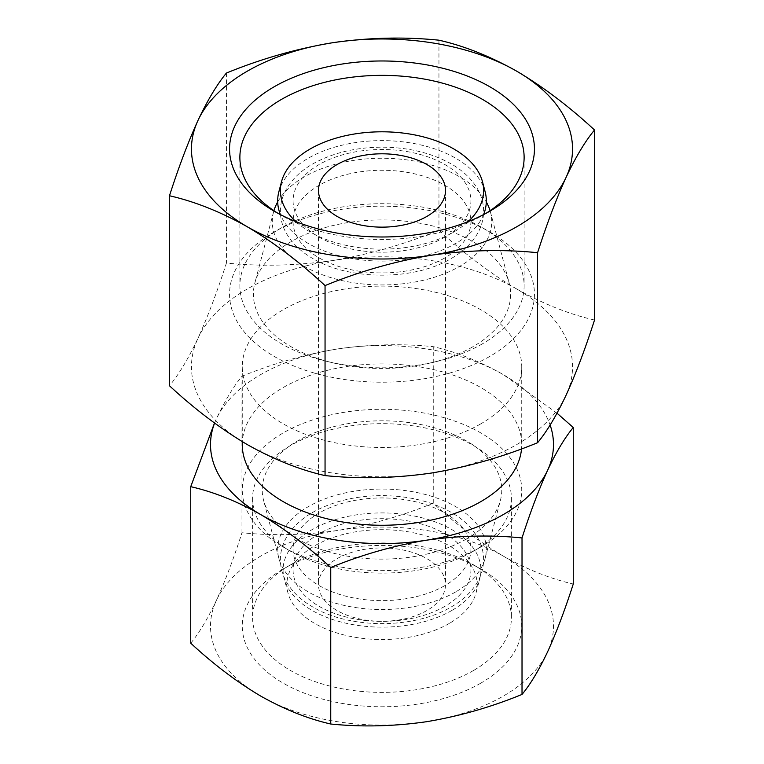 <?xml version="1.0" encoding="UTF-8"?>
<svg xmlns="http://www.w3.org/2000/svg" width="764" height="764" viewBox="0 0 764 764"><rect width="100%" height="100%" fill="white"/><g stroke="black" fill="none" stroke-linecap="round" stroke-linejoin="round"><path stroke-width="0.57" stroke-dasharray="3.82 2.86" d="M190.733 643.173C199.098 633.136 207.636 618.897 216.355 600.466C225.065 581.337 233.603 558.77 241.978 532.747C273.206 535.898 305.084 535.144 337.612 530.455C370.12 525.069 401.998 515.967 433.255 503.161C456.003 524.266 479.343 541.905 503.256 556.087A171.489 99.005 180 0 1 547.645 651.721A171.489 99.005 180 0 1 426.388 721.732A171.489 99.005 180 0 1 260.744 696.099A171.489 99.005 180 0 1 216.355 600.466A171.489 99.005 180 0 1 337.612 530.455A171.489 99.005 180 0 1 503.256 556.087C527.189 569.524 550.529 578.835 573.267 584.002M557.023 413.209L503.256 374.58A171.489 99.005 180 0 1 550.109 425.023M214.598 423.094A171.489 99.005 180 0 1 216.355 418.958A171.489 99.005 180 0 1 337.612 348.947A171.489 99.005 180 0 1 503.256 374.58C479.334 361.133 455.993 351.832 433.255 346.665C402.017 343.504 370.139 344.268 337.612 348.947C305.113 354.343 273.235 363.444 241.978 376.251C233.612 386.297 225.074 400.527 216.355 418.958M594.526 320.021C569.237 314.281 543.309 303.948 516.731 289.012A190.542 110.006 180 0 1 566.048 395.265A190.542 110.006 180 0 1 431.316 473.059A190.542 110.006 180 0 1 247.269 444.581A190.542 110.006 180 0 1 197.952 338.328C188.269 358.774 178.786 374.589 169.474 385.772M516.731 289.012C490.144 273.245 464.216 253.638 438.947 230.203C404.242 244.442 368.821 254.555 332.684 260.534A190.542 110.006 180 0 1 516.731 289.012M486.019 213.318A142.123 82.054 180 0 1 482.495 215.429A142.123 82.054 180 0 1 281.505 215.429A142.123 82.054 180 0 1 277.981 213.318M482.495 215.429L489.791 211.217L482.495 215.429M482.495 343.79A142.123 82.054 180 0 1 327.613 361.573A142.123 82.054 180 0 1 239.877 285.774A142.123 82.054 180 0 1 281.505 227.748A142.123 82.054 180 0 1 482.495 227.748A142.123 82.054 180 0 1 524.123 285.774A142.123 82.054 180 0 1 482.495 343.79M489.791 356.425A152.437 88.003 180 0 1 274.209 356.425A152.437 88.003 180 0 1 274.209 231.96A152.437 88.003 180 0 1 489.791 231.96A152.437 88.003 180 0 1 489.791 356.425M472.954 346.703A128.619 74.261 180 0 1 323.965 360.465A128.619 74.261 180 0 1 254.842 283.033A128.619 74.261 180 0 1 382 219.936A128.619 74.261 180 0 1 509.158 283.033A128.619 74.261 180 0 1 472.954 346.703M490.087 210.683A109.72 63.345 180 0 1 490.478 212.067A109.72 63.345 180 0 1 459.584 266.388A109.72 63.345 180 0 1 332.493 278.125A109.72 63.345 180 0 1 273.522 212.067A109.72 63.345 180 0 1 273.913 210.683M277.695 201.935A109.72 63.345 180 0 1 382 158.243A109.72 63.345 180 0 1 486.305 201.935M444.877 257.888A88.92 51.341 180 0 1 296.107 234.873A88.92 51.341 180 0 1 405.016 172.005A88.92 51.341 180 0 1 444.877 257.888M444.877 237.146A88.92 51.341 180 0 1 296.107 214.13A88.92 51.341 180 0 1 405.016 151.253A88.92 51.341 180 0 1 444.877 237.146M483.564 214.617A104.324 60.232 180 0 1 455.764 243.439A104.324 60.232 180 0 1 353.436 258.776A104.324 60.232 180 0 1 280.436 214.617M278.86 191.793A104.324 60.232 180 0 1 382 140.614A104.324 60.232 180 0 1 485.14 191.793M468.16 221.589A101.622 58.675 180 0 1 453.854 231.96A101.622 58.675 180 0 1 295.84 221.589M426.914 610.531A63.517 36.672 180 0 1 357.695 618.487A63.517 36.672 180 0 1 318.483 584.603A63.517 36.672 180 0 1 382 547.931A63.517 36.672 180 0 1 445.517 584.603A63.517 36.672 180 0 1 426.914 610.531M449.27 623.443A95.128 54.922 180 0 1 352.319 636.784A95.128 54.922 180 0 1 287.952 592.864A95.128 54.922 180 0 1 382 529.681A95.128 54.922 180 0 1 476.048 592.864A95.128 54.922 180 0 1 449.27 623.443M451.944 610.417A98.919 57.109 180 0 1 351.144 624.293A98.919 57.109 180 0 1 284.198 578.615A98.919 57.109 180 0 1 382 512.921A98.919 57.109 180 0 1 479.802 578.615A98.919 57.109 180 0 1 451.944 610.417M444.877 606.339A88.92 51.341 180 0 1 296.107 583.324A88.92 51.341 180 0 1 405.016 520.446A88.92 51.341 180 0 1 444.877 606.339M444.877 585.587A88.92 51.341 180 0 1 296.107 562.581A88.92 51.341 180 0 1 405.016 499.704A88.92 51.341 180 0 1 444.877 585.587M455.764 591.88A104.324 60.232 180 0 1 349.454 606.511A104.324 60.232 180 0 1 278.86 558.341A104.324 60.232 180 0 1 382 489.055A104.324 60.232 180 0 1 485.14 558.341A104.324 60.232 180 0 1 455.764 591.88M466.689 538.859A119.767 69.152 180 0 1 344.64 555.657A119.767 69.152 180 0 1 263.59 500.353A119.767 69.152 180 0 1 382 420.811A119.767 69.152 180 0 1 500.41 500.353A119.767 69.152 180 0 1 466.689 538.859M480.804 547.005A139.736 80.669 180 0 1 283.196 547.005A139.736 80.669 180 0 1 283.196 432.921A139.736 80.669 180 0 1 480.804 432.921A139.736 80.669 180 0 1 480.804 547.005L473.508 551.216A129.412 74.719 180 0 1 290.492 551.216A129.412 74.719 180 0 1 252.588 498.386A129.412 74.719 180 0 1 382 423.667A129.412 74.719 180 0 1 511.412 498.386A129.412 74.719 180 0 1 473.508 551.216L480.804 547.005M473.508 670.505A129.412 74.719 180 0 1 332.474 686.702A129.412 74.719 180 0 1 252.588 617.675A129.412 74.719 180 0 1 290.492 564.835A129.412 74.719 180 0 1 473.508 564.835A129.412 74.719 180 0 1 511.412 617.675A129.412 74.719 180 0 1 473.508 670.505M480.804 683.14A139.736 80.669 180 0 1 283.196 683.14A139.736 80.669 180 0 1 283.196 569.046A139.736 80.669 180 0 1 480.804 569.046A139.736 80.669 180 0 1 480.804 683.14M242.264 444.581A139.736 80.669 180 0 1 382 363.912A139.736 80.669 180 0 1 521.736 444.581A139.736 80.669 180 0 1 521.535 448.879M480.804 423.839A139.736 80.669 180 0 1 328.53 441.325A139.736 80.669 180 0 1 242.264 366.796A139.736 80.669 180 0 1 382 286.118A139.736 80.669 180 0 1 521.736 366.796A139.736 80.669 180 0 1 480.804 423.839M197.952 338.328A190.542 110.006 180 0 1 332.684 260.534C296.566 265.719 261.145 266.569 226.421 263.074C217.129 291.982 207.636 317.07 197.952 338.328M438.947 40.186L438.947 230.203M226.421 73.057L226.421 263.074M433.255 503.161L433.255 346.665M241.978 532.747L241.978 376.251M281.505 215.429L274.209 211.217M239.877 157.413L239.877 285.774M524.123 157.413L524.123 285.774M281.505 227.748L274.209 231.96M482.495 227.748L489.791 231.96M273.522 212.067L254.842 283.033M490.478 212.067L509.158 283.033M451.228 258.518C462.822 251.872 471.541 243.62 477.376 233.774C481.53 226.583 483.612 218.982 483.622 210.969C483.517 202.957 481.349 195.364 477.099 188.192C471.254 178.547 462.631 170.448 451.218 163.907C431.479 152.886 408.348 147.309 381.819 147.175C355.738 147.357 332.932 152.819 313.393 163.563C301.599 170.2 292.727 178.489 286.777 188.402C282.565 195.594 280.426 203.205 280.378 211.236C280.436 219.23 282.556 226.812 286.748 233.985C292.478 243.563 300.949 251.623 312.17 258.165C348.928 280.589 413.611 280.961 451.228 258.518M318.483 190.475L318.483 584.603M445.517 190.475L445.517 584.603M476.048 592.864L479.802 578.615M287.952 592.864L284.198 578.615M451.228 606.96C462.822 600.313 471.541 592.071 477.376 582.225C481.53 575.025 483.612 567.423 483.622 559.41C483.517 551.398 481.349 543.806 477.099 536.634C471.254 526.988 462.631 518.89 451.218 512.357C431.479 501.327 408.348 495.75 381.819 495.626C355.738 495.798 332.932 501.26 313.393 512.004C301.599 518.651 292.727 526.931 286.777 536.844C282.565 544.044 280.426 551.656 280.378 559.678C280.436 567.681 282.556 575.263 286.748 582.435C292.478 592.014 300.949 600.074 312.17 606.616C348.928 629.039 413.611 629.402 451.228 606.96M485.14 558.341L500.41 500.353M278.86 558.341L263.59 500.353M290.492 551.216L283.196 547.005M252.588 498.386L252.588 617.675M511.412 498.386L511.412 617.675M290.492 564.835L283.196 569.046M473.508 564.835L480.804 569.046M242.264 366.796L242.264 441.63M521.736 366.796L521.736 444.581"/><path stroke-width="1.15" d="M550.109 425.023A171.489 99.005 180 0 1 547.645 470.213A171.489 99.005 180 0 1 426.388 540.215C458.887 535.554 490.765 534.79 522.022 537.932C530.388 511.918 538.926 489.342 547.645 470.213C556.354 451.801 564.892 437.571 573.267 427.506L573.267 584.002C564.902 610.016 556.364 632.592 547.645 651.721C538.935 670.124 530.397 684.363 522.022 694.428C490.794 707.244 458.916 716.346 426.388 721.732C393.88 726.392 362.002 727.156 330.745 724.014C307.997 718.848 284.657 709.546 260.744 696.099C236.811 681.918 213.471 664.269 190.733 643.173L190.733 486.678C213.481 491.844 236.821 501.155 260.744 514.592C284.666 528.784 308.007 546.422 330.745 567.518C361.983 554.702 393.861 545.601 426.388 540.215A171.489 99.005 180 0 1 260.744 514.592A171.489 99.005 180 0 1 214.598 423.094M573.267 427.506L557.023 413.209M214.503 423.027L190.733 486.678M438.947 40.186C464.226 45.926 490.154 56.259 516.731 71.195C543.319 86.962 569.247 106.559 594.526 130.004C585.224 141.168 575.731 156.983 566.048 177.458C556.373 198.707 546.881 223.795 537.579 252.703C502.874 249.198 467.453 250.048 431.316 255.243C395.198 261.231 359.777 271.344 325.053 285.583C299.774 262.128 273.846 242.522 247.269 226.774C220.681 211.838 194.753 201.495 169.474 195.756C178.776 166.848 188.269 141.77 197.952 120.511C207.627 100.065 217.119 84.241 226.421 73.057C261.126 58.818 296.547 48.705 332.684 42.727C368.802 37.541 404.223 36.691 438.947 40.186M332.684 42.727A190.542 110.006 180 0 1 516.731 71.195A190.542 110.006 180 0 1 566.048 177.458A190.542 110.006 180 0 1 431.316 255.243A190.542 110.006 180 0 1 247.269 226.774A190.542 110.006 180 0 1 197.952 120.511A190.542 110.006 180 0 1 332.684 42.727M169.474 195.756L169.474 385.772C194.763 409.227 220.691 428.833 247.269 444.581C273.856 459.517 299.784 469.86 325.053 475.6C359.758 479.104 395.179 478.254 431.316 473.059C467.434 467.071 502.855 456.958 537.579 442.719C546.871 431.564 556.364 415.74 566.048 395.265C575.731 374.016 585.214 348.938 594.526 320.021L594.526 130.004M489.791 211.217A152.437 88.003 180 0 1 274.209 211.217A152.437 88.003 180 0 1 274.209 86.752A152.437 88.003 180 0 1 489.791 86.752A152.437 88.003 180 0 1 489.791 211.217L489.791 211.217M277.981 213.318A142.123 82.054 180 0 1 239.877 157.413A142.123 82.054 180 0 1 382 75.359A142.123 82.054 180 0 1 524.123 157.413A142.123 82.054 180 0 1 486.019 213.318M273.913 210.683A109.72 63.345 180 0 1 277.695 201.935M486.305 201.935A109.72 63.345 180 0 1 490.087 210.683M280.436 214.617A104.324 60.232 180 0 1 278.86 191.793L281.534 181.66A101.622 58.675 180 0 1 382 131.8A101.622 58.675 180 0 1 482.466 181.66A101.622 58.675 180 0 1 468.16 221.589M482.466 181.66L485.14 191.793A104.324 60.232 180 0 1 483.564 214.617M295.84 221.589A101.622 58.675 180 0 1 281.534 181.66M426.914 216.403A63.517 36.672 180 0 1 357.695 224.349A63.517 36.672 180 0 1 318.483 190.475A63.517 36.672 180 0 1 382 153.803A63.517 36.672 180 0 1 445.517 190.475A63.517 36.672 180 0 1 426.914 216.403M521.535 448.879A139.736 80.669 180 0 1 480.804 501.633A139.736 80.669 180 0 1 328.53 519.119A139.736 80.669 180 0 1 242.264 444.581L242.264 441.63M537.579 252.703L537.579 442.719M325.053 285.583L325.053 475.6M522.022 694.428L522.022 537.932M330.745 724.014L330.745 567.518"/></g></svg>

